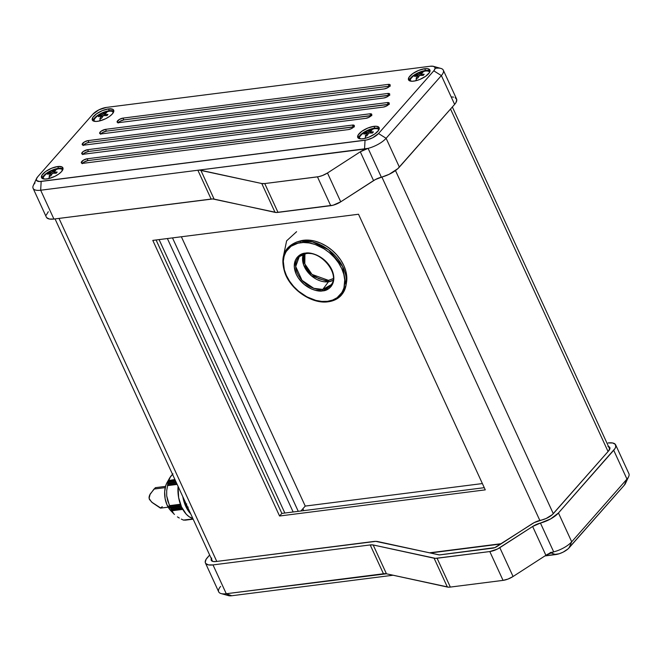 <?xml version="1.0" encoding="UTF-8"?>
<svg xmlns="http://www.w3.org/2000/svg" width="662" height="662" viewBox="0 0 662 662"><rect width="100%" height="100%" fill="white"/><g stroke="black" fill="none" stroke-linecap="round" stroke-linejoin="round"><path stroke-width="0.99" d="M170.341 507.911L167.172 505.263A18.172 10.857 82.8 0 0 170.738 510.634L167.172 505.263L170.341 507.911L181.297 506.413L170.399 507.464L170.341 507.911M171.11 509.004L170.432 508.06L171.11 509.004L181.86 507.638L171.11 509.004M171.235 509.227L181.984 507.895L171.235 509.26M171.193 509.599L182.124 508.168L171.193 509.599M171.888 510.493L171.342 509.839L171.888 510.493L182.638 509.128L171.888 510.493M172.617 511.974L172.054 510.75L182.778 509.384L172.054 510.75L173.411 513.216L172.617 511.974M174.462 514.448L170.738 510.634M177.433 516.881L179.286 518.023L177.433 516.881M181.322 519.099L183.49 520.117L181.322 519.099M183.49 520.117L193.031 518.9L183.564 520.059M185.873 520.1L193.139 519.124L185.873 520.1M185.981 520.084L184.681 520.183M167.627 485.61L177.168 484.402L167.627 485.61L166.692 490.674L166.692 495.871L169.571 505.975L180.552 504.585L169.571 505.975L180.503 504.461L169.745 505.834L180.428 504.254L169.695 505.619L167.759 500.944L166.692 495.871L166.692 490.674L167.627 485.61M167.643 485.428L177.077 484.203L167.643 485.428L177.085 484.228L167.635 485.403L176.928 483.897L167.478 485.097L167.891 483.98L176.473 482.896L167.891 483.98L167.635 485.403M168.33 482.11L175.678 481.175L168.33 482.11L167.867 483.219L176.133 482.168L167.867 483.219L168.33 482.11M168.405 481.862L175.579 480.951L168.405 481.837M176.365 482.664L167.941 483.715L176.365 482.664M331.174 284.71A21.3 15.118 41.4 0 1 322.766 289.435L313.805 288.326L302.013 280.34L295.691 266.505L299.29 256.616L306.01 253.645A1.067 0.637 82.8 0 0 306.249 253.529A1.067 0.637 -97.2 0 1 306.001 253.645A1.067 0.637 -97.2 0 1 305.381 253.149C299.828 253.058 290.08 260.282 296.253 274.267C302.915 288.185 317.868 292.273 322.717 290.858L328.865 288.558L331.141 286.423L332.763 283.733L333.805 277.13L333.193 273.464L329.808 266.107L324.024 259.653L316.726 255.069L312.845 253.72L305.381 253.149L299.232 255.449L296.957 257.584L295.335 260.274L294.292 266.877L296.253 274.267L298.289 277.899L304.073 284.362L311.372 288.938L315.253 290.287L322.717 290.858A1.067 0.637 -97.2 0 1 322.766 289.435A1.067 0.637 82.8 0 0 322.717 290.858C328.269 290.949 338.017 283.725 331.844 269.74C325.183 255.822 310.23 251.734 305.381 253.149A1.067 0.637 82.8 0 0 306.001 253.645C321.277 250.584 340.177 274.457 331.174 284.71L322.766 289.435L328.451 281.789A1.067 0.637 82.8 0 0 328.501 280.365L325.365 280.44L318.712 278.71L312.406 274.763L309.692 272.123L305.662 266.05L304.495 262.831L304.09 256.674L304.925 253.827L304.81 263.906L312.034 274.44L328.501 280.365A1.067 0.637 -97.2 0 1 328.451 281.789L311.355 275.773L303.626 264.924L303.386 254.233A20.373 14.456 -138.6 0 0 308.757 273.257A20.373 14.456 -138.6 0 0 328.451 281.789L322.766 289.435A21.3 15.118 41.4 0 1 300.052 277.891A21.3 15.118 41.4 0 1 299.29 256.616L305.753 253.596M346.036 285.198L342.618 266.48L328.526 249.773L312.605 241.953L300.871 241.1A1.067 0.637 82.8 0 0 300.573 242.714C308.12 240.505 331.348 246.86 341.691 268.491C351.29 290.221 336.147 301.45 327.524 301.301A1.067 0.637 82.8 0 0 328.145 301.789A1.067 0.637 -97.2 0 1 327.524 301.301C319.978 303.502 296.75 297.155 286.406 275.516C276.807 253.786 291.95 242.565 300.573 242.714A1.067 0.637 -97.2 0 1 300.871 241.1A35.748 25.363 41.4 0 1 333.391 253.943A35.748 25.363 41.4 0 1 346.036 285.198A35.748 25.363 41.4 0 1 328.592 301.359A1.067 0.637 -97.2 0 1 328.145 301.789C333.681 301.061 338.117 298.827 341.46 295.087L346.036 285.198L346.532 282.252A34.027 24.146 -138.6 0 0 334.492 252.503A34.027 24.146 -138.6 0 0 303.544 240.273L300.871 241.1L303.544 240.273L309.08 240.157L314.905 241.142L320.805 243.194L326.548 246.239L331.91 250.162L336.693 254.804L340.707 259.984L343.801 265.512L345.854 271.172L346.789 276.749L346.532 282.269M353.864 126.823A4.278 1.597 -24.7 0 0 353.227 126.864L352.399 125.068A4.278 1.597 155.3 0 1 354.286 125.54A4.278 1.597 155.3 0 1 353.806 126.889L351.398 128.618L348.411 129.587L83.197 163.299L81.252 162.653L83.462 160.138L87.177 158.772L352.399 125.068L354.22 125.424L353.806 126.889A4.278 1.597 155.3 0 1 348.411 129.587L83.197 163.299A4.278 1.597 155.3 0 1 81.302 162.819A4.278 1.597 155.3 0 1 82.94 160.477A4.278 1.597 155.3 0 1 87.177 158.772L88.005 160.576A4.278 1.597 -24.7 0 0 82.551 163.34M390.224 86.192L389.695 86.151A4.278 1.597 -24.7 0 0 389.074 86.192L388.238 84.388A4.278 1.597 155.3 0 1 390.133 84.86A4.278 1.597 155.3 0 1 389.653 86.217L387.245 87.938L384.258 88.907L119.044 122.619L117.1 121.974L119.309 119.458L123.024 118.101L388.238 84.388L390.067 84.744L389.653 86.217A4.278 1.597 155.3 0 1 384.258 88.907L119.044 122.619A4.278 1.597 155.3 0 1 117.149 122.147A4.278 1.597 155.3 0 1 118.788 119.797A4.278 1.597 155.3 0 1 123.024 118.101L123.852 119.896A4.278 1.597 -24.7 0 0 118.399 122.66M371.324 115.577A4.278 1.597 -24.7 0 0 370.687 115.618L369.859 113.814A4.278 1.597 155.3 0 1 371.746 114.286A4.278 1.597 155.3 0 1 371.266 115.643L368.858 117.364L365.871 118.332L83.652 154.205L81.716 153.559L83.263 151.482L87.641 149.686L369.859 113.814L371.68 114.17L371.266 115.643A4.278 1.597 155.3 0 1 365.871 118.332L83.652 154.205A4.278 1.597 155.3 0 1 81.765 153.733A4.278 1.597 155.3 0 1 83.404 151.383A4.278 1.597 155.3 0 1 87.641 149.686L88.468 151.49A4.278 1.597 -24.7 0 0 83.015 154.246M389.248 95.237A4.278 1.597 -24.7 0 0 388.611 95.278L387.783 93.474A4.278 1.597 155.3 0 1 389.67 93.946A4.278 1.597 155.3 0 1 389.19 95.303L386.782 97.024L383.795 97.993L101.576 133.865L99.639 133.219L101.187 131.142L105.564 129.347L387.783 93.474L389.604 93.83L389.19 95.303A4.278 1.597 155.3 0 1 383.795 97.993L101.576 133.865A4.278 1.597 155.3 0 1 99.689 133.393A4.278 1.597 155.3 0 1 101.327 131.043A4.278 1.597 155.3 0 1 105.564 129.347L106.392 131.15A4.278 1.597 -24.7 0 0 100.938 133.906M388.784 104.323A4.278 1.597 -24.7 0 0 388.147 104.364L387.32 102.569A4.278 1.597 155.3 0 1 389.215 103.04A4.278 1.597 155.3 0 1 388.726 104.389L386.327 106.119L383.339 107.087L84.115 145.119L82.171 144.473L84.388 141.958L88.096 140.601L387.32 102.569L389.14 102.924L388.726 104.389A4.278 1.597 155.3 0 1 383.339 107.087L84.115 145.119A4.278 1.597 155.3 0 1 82.22 144.647A4.278 1.597 155.3 0 1 83.867 142.297A4.278 1.597 155.3 0 1 88.096 140.601L88.923 142.396A4.278 1.597 -24.7 0 0 83.478 145.16M425.029 71.082A10.683 3.989 155.3 0 1 429.688 72.133A10.683 3.989 -24.7 0 0 425.029 71.082A10.683 3.989 -24.7 0 0 420.949 72.075A10.683 3.989 -24.7 0 0 415.926 74.384A10.683 3.989 -24.7 0 0 410.283 81.062A10.683 3.989 155.3 0 1 414.594 75.228A10.683 3.989 155.3 0 1 425.029 71.082A27.787 16.608 82.8 0 0 421.909 72.547A27.787 16.608 -97.2 0 1 425.029 71.082M416.936 78.19A27.266 19.347 -138.6 0 0 416.092 78.315L417.887 75.642L414.685 76.494L415.173 75.907L418.88 74.508L421.065 72.671A27.266 19.347 41.4 0 1 421.909 72.547A27.266 19.347 41.4 0 1 422.77 72.456L420.585 74.293L424.177 74.285L423.183 75.41L419.592 75.427L417.788 78.099A27.266 19.347 -138.6 0 0 416.936 78.19A27.787 16.608 82.8 0 0 415.67 80.797A27.787 16.608 -97.2 0 1 416.936 78.19A27.266 19.347 -138.6 0 0 416.092 78.315A27.763 16.591 -97.2 0 1 417.887 75.642A27.763 19.703 -138.6 0 0 414.685 76.494A27.266 16.293 -97.2 0 1 415.678 75.36L416.001 76.064L415.678 75.36A27.763 19.703 41.4 0 1 418.88 74.508L419.41 75.65L418.88 74.508A27.763 16.591 -97.2 0 1 421.065 72.671L421.437 73.474L421.065 72.671A27.266 19.347 41.4 0 1 421.909 72.547A27.266 19.347 41.4 0 1 422.77 72.456A27.763 16.591 82.8 0 0 420.585 74.293L421.073 75.352L420.585 74.293A27.763 19.703 41.4 0 1 424.177 74.285A27.266 16.293 82.8 0 0 423.183 75.41A27.763 19.703 -138.6 0 0 419.592 75.427A27.763 16.591 82.8 0 0 417.788 78.099A27.266 19.347 -138.6 0 0 416.936 78.19M108.808 111.274A10.683 3.989 155.3 0 1 113.467 112.333A10.683 3.989 -24.7 0 0 108.808 111.274A10.683 3.989 -24.7 0 0 104.728 112.267A10.683 3.989 -24.7 0 0 99.705 114.576A10.683 3.989 -24.7 0 0 94.062 121.254A10.683 3.989 155.3 0 1 98.373 115.42A10.683 3.989 155.3 0 1 108.808 111.274A27.787 16.608 82.8 0 0 105.688 112.739A27.787 16.608 -97.2 0 1 108.808 111.274M100.707 118.39A27.266 19.347 -138.6 0 0 99.871 118.515L101.667 115.833L98.456 116.686L98.952 116.107L102.66 114.7L104.844 112.863A27.266 19.347 41.4 0 1 105.688 112.739A27.266 19.347 41.4 0 1 106.549 112.648L104.364 114.485L107.956 114.476L106.963 115.602L103.363 115.618L101.567 118.299A27.266 19.347 -138.6 0 0 100.707 118.39A27.787 16.608 82.8 0 0 99.449 120.989A27.787 16.608 -97.2 0 1 100.707 118.39A27.266 19.347 -138.6 0 0 99.871 118.515A27.763 16.591 -97.2 0 1 101.667 115.833A27.763 19.703 -138.6 0 0 98.456 116.686A27.266 16.293 -97.2 0 1 99.457 115.552L99.78 116.255L99.457 115.552A27.763 19.703 41.4 0 1 102.66 114.7L103.189 115.842L102.66 114.7A27.763 16.591 -97.2 0 1 104.844 112.863L105.217 113.674L104.844 112.863A27.266 19.347 41.4 0 1 105.688 112.739A27.266 19.347 41.4 0 1 106.549 112.648A27.763 16.591 82.8 0 0 104.364 114.485L104.844 115.544L104.364 114.485A27.763 19.703 41.4 0 1 107.956 114.476A27.266 16.293 82.8 0 0 106.963 115.602A27.763 19.703 -138.6 0 0 103.363 115.618A27.763 16.591 82.8 0 0 101.567 118.299A27.266 19.347 -138.6 0 0 100.707 118.39M374.245 128.709A10.683 3.989 155.3 0 1 378.904 129.76A10.683 3.989 -24.7 0 0 374.245 128.709A10.683 3.989 -24.7 0 0 370.166 129.702A10.683 3.989 -24.7 0 0 365.143 132.011A10.683 3.989 -24.7 0 0 359.499 138.689A10.683 3.989 155.3 0 1 363.81 132.855A10.683 3.989 155.3 0 1 374.245 128.709A27.787 16.608 82.8 0 0 371.125 130.166A27.787 16.608 -97.2 0 1 374.245 128.709M366.152 135.818A27.266 19.347 -138.6 0 0 365.308 135.942L367.104 133.269L363.901 134.121L364.39 133.534L368.105 132.135L370.29 130.298A27.266 19.347 41.4 0 1 371.125 130.166A27.266 19.347 41.4 0 1 371.986 130.083L369.801 131.92L373.393 131.904L372.4 133.037L368.808 133.045L367.005 135.727A27.266 19.347 -138.6 0 0 366.152 135.818A27.787 16.608 82.8 0 0 364.886 138.424A27.787 16.608 -97.2 0 1 366.152 135.818A27.266 19.347 -138.6 0 0 365.308 135.942A27.763 16.591 -97.2 0 1 367.104 133.269A27.763 19.703 -138.6 0 0 363.901 134.121A27.266 16.293 -97.2 0 1 364.894 132.988L365.217 133.691L364.894 132.988A27.763 19.703 41.4 0 1 368.105 132.135L368.626 133.277L368.105 132.135A27.763 16.591 -97.2 0 1 370.29 130.298L370.654 131.101L370.29 130.298A27.266 19.347 41.4 0 1 371.125 130.166A27.266 19.347 41.4 0 1 371.986 130.083A27.763 16.591 82.8 0 0 369.801 131.92L370.29 132.971L369.801 131.92A27.763 19.703 41.4 0 1 373.393 131.904A27.266 16.293 82.8 0 0 372.4 133.037A27.763 19.703 -138.6 0 0 368.808 133.045A27.763 16.591 82.8 0 0 367.005 135.727A27.266 19.347 -138.6 0 0 366.152 135.818M425.525 70.52A11.759 4.386 -24.7 0 0 409.232 80.615A11.759 4.386 155.3 0 1 425.525 70.52L425.501 71.033L425.525 70.52A11.759 4.386 155.3 0 1 430.035 71.049A11.759 4.386 -24.7 0 0 425.525 70.52L424.698 68.716L425.525 70.52M413.742 81.145A11.759 4.386 155.3 0 1 408.537 79.845A11.759 4.386 155.3 0 1 413.055 73.391A11.759 4.386 155.3 0 1 424.698 68.716L427.859 68.732L430.035 70.486L429.456 72.555L425.765 76.213L419.865 79.44L415.67 80.797L412.029 81.261L408.735 80.168L408.984 77.305L412.674 73.648L418.583 70.42L424.698 68.716A11.759 4.386 155.3 0 1 429.903 70.015A11.759 4.386 155.3 0 1 425.385 76.478A11.759 4.386 155.3 0 1 413.742 81.145M109.304 110.711A11.759 4.386 -24.7 0 0 93.011 120.815A11.759 4.386 155.3 0 1 109.304 110.711L109.271 111.224L109.304 110.711A11.759 4.386 155.3 0 1 113.814 111.241A11.759 4.386 -24.7 0 0 109.304 110.711L108.477 108.907L109.304 110.711M97.521 121.336A11.759 4.386 155.3 0 1 92.316 120.037A11.759 4.386 155.3 0 1 96.826 113.583A11.759 4.386 155.3 0 1 108.477 108.907L112.747 109.296L113.814 110.686L112.35 113.938L109.544 116.404L105.738 118.68L99.449 120.989L95.8 121.452L92.514 120.36L92.754 117.505L96.453 113.847L102.353 110.62L108.477 108.907A11.759 4.386 155.3 0 1 113.682 110.215A11.759 4.386 155.3 0 1 109.164 116.669A11.759 4.386 155.3 0 1 97.521 121.336M374.742 128.147A11.759 4.386 -24.7 0 0 358.448 138.242A11.759 4.386 155.3 0 1 374.742 128.147L374.717 128.66L374.742 128.147A11.759 4.386 155.3 0 1 379.26 128.676A11.759 4.386 -24.7 0 0 374.742 128.147L373.914 126.343L374.742 128.147M362.958 138.772A11.759 4.386 155.3 0 1 357.761 137.473A11.759 4.386 155.3 0 1 362.271 131.01A11.759 4.386 155.3 0 1 373.914 126.343L377.075 126.359L379.252 128.114L378.681 130.182L374.982 133.84L369.082 137.067L364.886 138.424L361.245 138.888L357.952 137.795L358.2 134.932L361.891 131.275L367.799 128.047L373.914 126.343A11.759 4.386 155.3 0 1 379.119 127.642A11.759 4.386 155.3 0 1 374.609 134.105A11.759 4.386 155.3 0 1 362.958 138.772M58.024 168.901A10.683 3.989 155.3 0 1 62.683 169.952A10.683 3.989 -24.7 0 0 58.024 168.901A10.683 3.989 -24.7 0 0 53.945 169.894A10.683 3.989 -24.7 0 0 48.922 172.203A10.683 3.989 -24.7 0 0 43.278 178.881A10.683 3.989 155.3 0 1 47.59 173.047A10.683 3.989 155.3 0 1 58.024 168.901A27.787 16.608 82.8 0 0 54.905 170.366A27.787 16.608 -97.2 0 1 58.024 168.901M49.923 176.018A27.266 19.347 -138.6 0 0 49.087 176.142L50.883 173.461L47.672 174.313L48.169 173.725L51.876 172.327L54.061 170.49A27.266 19.347 41.4 0 1 54.905 170.366A27.266 19.347 41.4 0 1 55.765 170.275L53.581 172.112L57.172 172.103L56.179 173.229L52.579 173.245L50.784 175.927A27.266 19.347 -138.6 0 0 49.923 176.018A27.787 16.608 82.8 0 0 48.665 178.616A27.787 16.608 -97.2 0 1 49.923 176.018A27.266 19.347 -138.6 0 0 49.087 176.142A27.763 16.591 -97.2 0 1 50.883 173.461A27.763 19.703 -138.6 0 0 47.672 174.313A27.266 16.293 -97.2 0 1 48.674 173.179L48.996 173.883L48.674 173.179A27.763 19.703 41.4 0 1 51.876 172.327L52.406 173.469L51.876 172.327A27.763 16.591 -97.2 0 1 54.061 170.49L54.433 171.301L54.061 170.49A27.266 19.347 41.4 0 1 54.905 170.366A27.266 19.347 41.4 0 1 55.765 170.275A27.763 16.591 82.8 0 0 53.581 172.112L54.061 173.171L53.581 172.112A27.763 19.703 41.4 0 1 57.172 172.103A27.266 16.293 82.8 0 0 56.179 173.229A27.763 19.703 -138.6 0 0 52.579 173.245A27.763 16.591 82.8 0 0 50.784 175.927A27.266 19.347 -138.6 0 0 49.923 176.018M58.521 168.338A11.759 4.386 -24.7 0 0 42.227 178.434A11.759 4.386 155.3 0 1 58.521 168.338L58.488 168.851L58.521 168.338A11.759 4.386 155.3 0 1 63.031 168.868A11.759 4.386 -24.7 0 0 58.521 168.338L57.693 166.534L58.521 168.338M46.737 178.963A11.759 4.386 155.3 0 1 41.532 177.664A11.759 4.386 155.3 0 1 46.05 171.21A11.759 4.386 155.3 0 1 57.693 166.534L61.963 166.923L63.031 168.314L61.566 171.566L58.761 174.032L54.954 176.307L48.665 178.616L45.016 179.079L41.731 177.987L41.979 175.132L45.67 171.475L51.57 168.247L57.693 166.534A11.759 4.386 155.3 0 1 62.898 167.842A11.759 4.386 155.3 0 1 58.38 174.296A11.759 4.386 155.3 0 1 46.737 178.963M482.383 483.566L305.24 506.082L300.912 510.99L305.24 506.082L181.363 236.764L305.24 506.082L482.383 483.566M501.324 543.684L429.53 552.811L501.324 543.684M216.772 561.417L59.001 218.402L216.772 561.417M381.891 177.044L539.828 520.431L381.891 177.044M485.279 489.863L358.514 214.248L152.798 240.397L279.563 516.012L485.279 489.863L358.514 214.248L152.798 240.397L279.563 516.012L485.279 489.863M156.091 239.983L281.855 513.414L484.278 487.679L281.855 513.414L279.563 516.012L281.855 513.414L156.091 239.983M450.541 109.04L608.064 451.534L450.541 109.04M553.3 513.679L395.479 170.556L553.3 513.679M284.85 513.033L159.087 239.603L284.85 513.033M293.15 511.974L167.387 238.543L293.15 511.974M298.256 511.329L172.492 237.898L298.256 511.329M299.712 241.092L303.544 240.273A34.027 24.146 -138.6 0 0 299.803 241.067L296.94 241.928A35.748 25.363 41.4 0 1 300.871 241.1L296.94 241.928C283.642 247.331 279.778 258.031 285.339 274.051C291.834 290.717 312.58 304.222 328.153 301.789M430.259 552.969L500.844 543.999L430.259 552.969M608.519 446.502A10.683 3.989 155.3 0 1 609.818 447.529A10.683 3.989 155.3 0 1 608.61 450.913L553.349 513.621A10.683 3.989 155.3 0 1 540.945 520.183A10.683 3.989 155.3 0 0 532 523.874L496.798 546.613A4.278 1.597 155.3 0 1 492.785 548.161L440.073 554.864A4.278 1.597 155.3 0 1 438.881 554.847L377.952 541.599A17.096 6.388 155.3 0 0 373.186 541.541L215.994 561.525L375.793 541.375L439.419 554.905L494.795 547.631L534.118 522.641L546.175 518.478L552.307 514.655L608.61 450.913L609.942 447.959L607.964 446.362M625.681 482.184L626.964 479.089L613.707 450.268L558.447 512.976L615.006 448.538L615.726 446.941L615.362 444.376L612.673 442.977L608.072 442.952A17.096 6.388 155.3 0 1 615.643 444.847A17.096 6.388 155.3 0 1 613.707 450.268L626.964 479.089L571.703 541.797L558.447 512.976L550.668 518.9L540.432 523.054L553.689 551.876A17.096 6.388 -24.7 0 0 571.703 541.797L558.447 512.976A17.096 6.388 155.3 0 1 540.432 523.054L532.637 526.48L497.41 549.063L489.797 551.554L435.455 558.356L373.178 544.967L370.199 544.934L383.455 573.755L226.263 593.731L213.007 564.909L370.199 544.934L213.007 564.909A17.096 6.388 155.3 0 1 205.435 563.014A17.096 6.388 155.3 0 1 207.371 557.603L209.647 555.021L206.081 559.332L205.237 562.328L205.725 563.486L208.406 564.885L213.007 564.909L226.263 593.731L231.733 595.75L228.862 595.734L226.876 594.137M615.643 444.847L628.9 473.669A17.096 6.388 -24.7 0 1 626.964 479.089L624.349 485.138A10.683 3.989 -24.7 0 0 625.408 483.591L628.66 476.607A17.096 6.388 155.3 0 1 626.964 479.089L571.703 541.797L569.088 547.846L624.349 485.138L567.955 548.972L563.081 552.166L559.241 553.738L544.909 555.939L555.608 554.582L550.801 552.811L555.608 554.582A10.683 3.989 -24.7 0 0 569.088 547.846L571.703 541.797A17.096 6.388 155.3 0 1 553.689 551.876A17.096 6.388 155.3 0 1 550.139 552.563M393.087 575.237L231.733 595.75L393.087 575.237M205.435 563.014L218.692 591.836A17.096 6.388 -24.7 0 0 226.263 593.731A17.096 6.388 155.3 0 1 221.083 593.566A17.096 6.388 155.3 0 1 220.628 586.424M211.666 558.033L211.443 560.631L213.123 561.508L215.994 561.525A10.683 3.989 155.3 0 1 211.261 560.333A10.683 3.989 155.3 0 1 211.335 558.687M551.868 552.282L553.689 551.876L545.893 555.302L513.075 576.503L545.893 555.302L532.637 526.48L499.818 547.681L513.075 576.503L508.068 579.043L503.054 580.375L450.342 587.078L503.054 580.375L489.797 551.554L437.086 558.248L450.342 587.078L448.712 587.177L386.434 573.788L447.363 587.037L434.107 558.215L373.178 544.967L386.434 573.788L226.263 593.731L231.733 595.75A10.683 3.989 -24.7 0 1 228.498 595.643L221.083 593.566M553.689 551.876A10.683 3.989 -24.7 0 0 545.893 555.302L532.637 526.48A10.683 3.989 155.3 0 1 540.432 523.054L553.689 551.876M489.797 551.554L503.054 580.375A10.683 3.989 -24.7 0 0 513.075 576.503L499.818 547.681A10.683 3.989 155.3 0 1 489.797 551.554M434.107 558.215L447.363 587.037A10.683 3.989 -24.7 0 0 450.342 587.078L437.086 558.248A10.683 3.989 155.3 0 1 434.107 558.215M386.434 573.788A10.683 3.989 -24.7 0 0 383.455 573.755L370.199 544.934A10.683 3.989 155.3 0 1 373.178 544.967L386.434 573.788M33.1 188.331L46.357 217.153A17.096 6.388 -24.7 0 0 53.928 219.048L40.672 190.226L197.864 170.242L211.12 199.063L53.928 219.048L40.672 190.226A17.096 6.388 155.3 0 1 33.1 188.331A17.096 6.388 155.3 0 1 35.036 182.911M433.784 70.826L435.042 68.74L434.818 67.143L433.138 66.266L430.267 66.25L106.392 107.418L98.919 109.834L92.912 114.154L37.651 176.862L36.393 178.939L36.617 180.536L39.604 181.529L366.798 139.947L372.516 137.845L378.523 133.534L433.784 70.826L378.523 133.534A10.683 3.989 155.3 0 1 365.043 140.261L41.168 181.429L40.672 190.226L364.539 149.058L365.043 140.261L364.539 149.058A17.096 6.388 -24.7 0 0 368.097 148.362L381.353 177.184A17.096 6.388 -24.7 0 0 399.368 167.114L386.112 138.292A17.096 6.388 155.3 0 1 368.097 148.362A17.096 6.388 -24.7 0 0 386.112 138.292L441.372 75.576L454.628 104.397A17.096 6.388 -24.7 0 0 456.565 98.986L443.308 70.164A17.096 6.388 155.3 0 1 441.372 75.576L454.628 104.397L399.368 167.114L386.112 138.292L378.523 133.534L386.112 138.292L441.372 75.576L433.784 70.826L441.372 75.576A17.096 6.388 -24.7 0 0 440.917 68.434L433.502 66.357A10.683 3.989 155.3 0 1 433.784 70.826M435.737 68.269A17.096 6.388 155.3 0 1 443.308 70.164M46.638 217.624L49.327 219.023L53.928 219.048L212.742 198.964L276.377 212.485L333.135 205.203L340.74 201.819L375.387 179.543L389.099 174.329L397.87 168.628L454.628 104.397L455.919 102.668L456.763 99.672L455.208 97.653M453.594 97.115L451.492 96.925M48.293 211.732L46.274 215.059M36.592 178.409L33.34 185.393A17.096 6.388 -24.7 0 0 40.672 190.226L41.168 181.429A10.683 3.989 155.3 0 1 36.592 178.409A10.683 3.989 155.3 0 1 37.651 176.862L92.912 114.154A10.683 3.989 155.3 0 1 106.392 107.418L430.267 66.25A10.683 3.989 155.3 0 1 433.502 66.357M51.487 174.768L50.883 173.461L51.487 174.768M367.708 134.568L367.104 133.269L367.708 134.568M102.271 117.141L101.667 115.833L102.271 117.141M418.492 76.949L417.887 75.642L418.492 76.949M214.099 199.105L275.028 212.353L261.771 183.523L200.843 170.283L214.099 199.105A10.683 3.989 -24.7 0 0 211.12 199.063L197.864 170.242L199.485 170.142L261.771 183.523L264.75 183.564L278.007 212.386L330.719 205.683L317.462 176.862L264.75 183.564L318.637 176.671L322.477 175.529L327.483 172.997L340.74 201.819L373.558 180.618L360.302 151.797L327.483 172.997L360.302 151.797L368.097 148.362L197.864 170.242A10.683 3.989 155.3 0 1 200.843 170.283L214.099 199.105M360.302 151.797A10.683 3.989 155.3 0 1 368.097 148.362L381.353 177.184A10.683 3.989 -24.7 0 0 373.558 180.618L360.302 151.797M340.74 201.819L327.483 172.997A10.683 3.989 155.3 0 1 317.462 176.862L330.719 205.683A10.683 3.989 -24.7 0 0 340.74 201.819M278.007 212.386L264.75 183.564A10.683 3.989 155.3 0 1 261.771 183.523L275.028 212.353A10.683 3.989 -24.7 0 0 278.007 212.386M387.32 102.569L388.147 104.364L88.923 142.396L88.096 140.601L387.32 102.569M389.297 104.373L88.923 142.396L85.936 143.364L83.213 145.524M387.783 93.474L388.611 95.278L106.392 131.15L105.564 129.347L387.783 93.474M389.761 95.287L106.392 131.15L102.676 132.516L100.674 134.27M369.859 113.814L370.687 115.618L88.468 151.49L87.641 149.686L369.859 113.814M82.75 154.61L84.753 152.856L88.468 151.49L371.837 115.627M388.238 84.388L389.074 86.192L123.852 119.896L123.024 118.101L388.238 84.388M389.695 86.151L123.852 119.896L120.136 121.262L118.134 123.024M352.399 125.068L353.227 126.864L88.005 160.576L87.177 158.772L352.399 125.068M82.287 163.704L84.289 161.942L88.005 160.576L354.377 126.872M327.524 301.301L321.873 301.417L315.915 300.416L306.928 296.874L298.545 291.197L293.663 286.464L289.559 281.168L286.406 275.516L284.304 269.74L283.311 261.291L284.13 256.136L286.092 251.593L291.023 246.289L297.933 243.194L303.353 242.507L309.179 242.954L315.195 244.51L324.074 248.804L329.552 252.81L334.434 257.551L338.539 262.847L341.691 268.491L343.793 274.275L344.745 279.968L343.967 287.871L342.006 292.422L337.074 297.726L332.655 300.052L327.524 301.301M333.069 280.324L328.451 281.789A20.373 14.456 -138.6 0 0 333.019 280.349M333.813 278.379L328.501 280.365L333.3 278.719M283.7 254.944L286.621 240.836L296.609 231.692M181.405 506.662L170.432 508.06L181.405 506.662M181.156 506.099L170.399 507.464L181.156 506.099M181.049 505.834L170.291 507.208L181.049 505.834M167.809 483.384L176.249 482.408L167.8 483.483M169.662 506.248L170.291 507.208L169.571 505.975L180.652 504.849L169.662 506.248M193.163 519.19L185.972 520.042M193.097 519.041L184.698 520.125M175.48 480.736L168.297 481.646L175.356 480.463L168.405 481.34L168.793 480.546L168.297 481.646L175.48 480.736M182.273 508.449L171.342 509.839L182.273 508.449M177.052 484.145L167.428 485.354L177.052 484.145M175.025 479.751L168.793 480.546L175.025 479.751M186.75 503.956L185.807 504.411L185.939 503.484L185.807 504.411L186.303 504.105M187.718 507.092L188.19 507.075M185.807 504.411A24.37 14.564 82.8 0 0 186.998 507.001A24.37 14.564 82.8 0 1 185.807 504.411M178.095 486.429A25.652 15.325 82.8 0 0 192.857 518.52L189.075 516.674L186.254 514.184L181.537 506.943L178.641 497.642L178.095 486.429M190.722 513.886A25.652 15.325 -97.2 0 1 182.82 496.69L185.782 506.405L190.722 513.886M174.909 479.495L168.793 480.546L174.909 479.495M169.745 477.865L172.956 473.81L170.539 476.557L168.901 480.264L169.952 477.476L167.147 482.383A18.172 10.857 82.8 0 0 167.172 505.263L165.119 498.668L164.664 491.618L165.889 485.188L167.155 482.366M155.744 487.704L153.998 489.061L165.202 487.637L153.998 489.061L149.637 495.06L149.033 497.253L149.422 499.462L152.401 502.706L160.345 508.068L162.281 506.695M155.355 487.704L150.158 494.051L149.091 498.387L151.532 502.019L160.808 508.077M420.949 72.075L415.926 74.384M104.728 112.267L99.705 114.576M370.166 129.702L365.143 132.011M53.945 169.894L48.922 172.203M609.752 449.175L452.353 106.979M212.56 561.359L55.045 218.907M302.873 508.764L303.734 510.634M193.047 518.934L183.581 520.133M165.508 486.388L155.496 487.662M168.156 507.166L160.643 508.118"/></g></svg>
